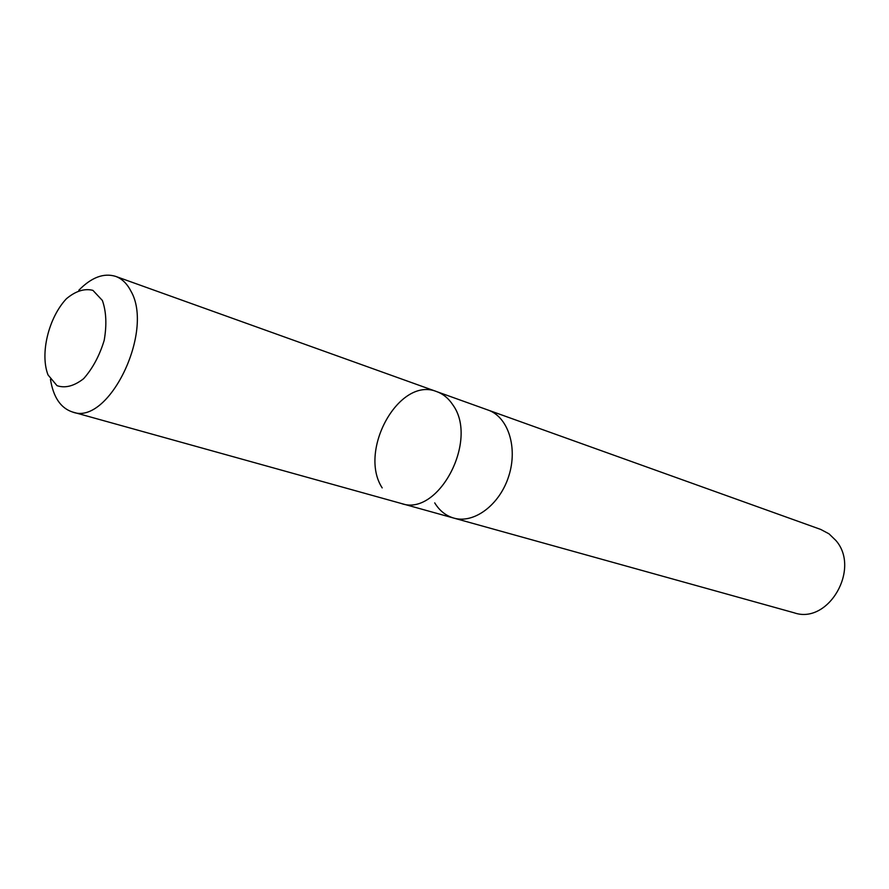 <?xml version="1.0" encoding="UTF-8"?>
<svg xmlns="http://www.w3.org/2000/svg" width="889" height="889" viewBox="0 0 889 889"><rect width="100%" height="100%" fill="white"/><g stroke="black" fill="none" stroke-linecap="round" stroke-linejoin="round"><path stroke-width="1.33" d="M437.521 391.916L488.15 410.085C508.097 416.919 518.031 447.456 508.764 476.104C499.774 504.852 474.026 524.032 453.79 518.087C445.856 515.764 439.488 510.697 434.71 502.863M794.21 612.821C828.281 624.745 860.863 568.893 835.893 540.501L828.993 533.822L820.736 529.444L488.15 410.085C508.097 416.919 518.031 447.456 508.764 476.104C499.774 504.852 474.026 524.032 453.79 518.087L794.21 612.821M382.192 487.905C357.823 450.545 399.461 375.925 436.81 391.66C443.289 394.016 448.656 398.461 452.923 404.984C478.927 440.544 438.133 517.187 401.25 503.474C438.133 517.176 478.915 440.544 452.912 404.995M50.462 379.392C53.351 397.25 60.685 408.118 72.487 411.996C108.258 426.298 154.653 331.553 130.861 291.025C127.016 283.569 121.937 278.679 115.637 276.379C103.757 272.723 91.489 277.346 78.821 290.259M102.379 300.46L92.912 290.359C84.499 288.236 75.676 291.025 66.442 298.715C48.573 317.651 39.794 353.833 48.039 374.947L57.007 385.659C65.23 388.437 74.109 386.104 83.655 378.658C92.689 368.435 99.535 355.667 104.202 340.32C106.891 324.863 106.28 311.572 102.379 300.46M401.972 503.663L453.79 518.087M436.821 391.649L115.637 276.379M401.25 503.474L72.487 411.996"/></g></svg>
